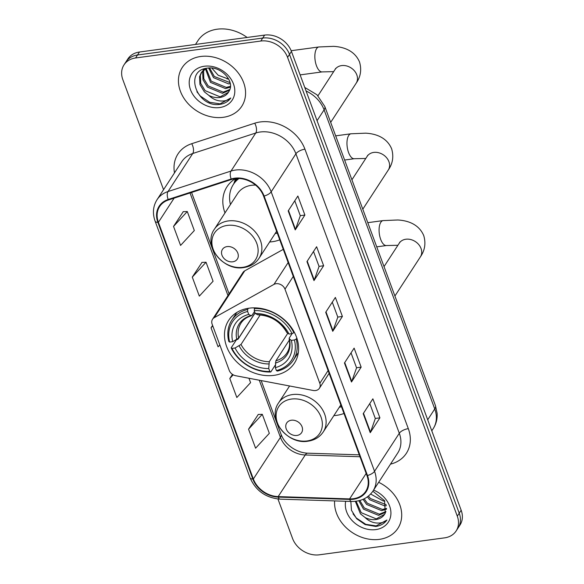 <?xml version="1.0" encoding="UTF-8"?>
<svg xmlns="http://www.w3.org/2000/svg" width="584" height="584" viewBox="0 0 584 584"><rect width="100%" height="100%" fill="white"/><g stroke="black" fill="none" stroke-linecap="round" stroke-linejoin="round"><path stroke-width="0.88" d="M276.049 283.714A7.402 5.928 -147 0 0 273.94 284.401L214.277 317.659A7.402 5.928 -147 0 0 212.532 319.273A7.402 5.928 -147 0 0 212.145 324.2L229.227 370.373A7.402 5.928 -147 0 0 235.768 375.746L313.17 390.462A7.402 5.928 -147 0 0 319.426 388.236A7.402 5.928 -147 0 0 319.813 383.308L284.985 289.16A7.402 5.928 -147 0 0 276.049 283.714M288.963 385.863A39.223 31.405 -147 0 0 289.219 386.557M333.873 415.611A39.223 31.405 -147 0 0 336.537 415.348A39.223 31.405 -147 0 0 343.976 413.465M249.12 308.177A39.223 31.405 -147 0 0 228.665 320.375A39.223 31.405 -147 0 0 233.578 358.445A39.223 31.405 -147 0 0 273.969 375.351A39.223 31.405 -147 0 0 294.416 363.153A39.223 31.405 -147 0 0 289.503 325.084A39.223 31.405 -147 0 0 249.12 308.177M235.491 178.631A39.223 31.405 -147 0 0 227.008 186.741A39.223 31.405 -147 0 0 224.986 212.919M269.647 241.973A39.223 31.405 -147 0 0 272.312 241.718A39.223 31.405 -147 0 0 279.751 239.827M283.276 249.361L244.74 270.845A7.402 5.928 -147 0 0 242.995 272.458L212.532 319.273M277.962 499.006L292.555 538.463A22.199 17.776 -147 0 0 319.36 554.8L444.555 537.864A22.199 17.776 -147 0 0 456.133 530.958L460.002 525.016A22.199 17.776 -147 0 0 461.163 510.234L291.445 51.428A22.199 17.776 -147 0 0 264.64 35.091L139.445 52.027A22.199 17.776 -147 0 0 127.867 58.933L125.932 61.904A22.199 17.776 -147 0 1 137.51 54.998A22.199 17.776 -147 0 0 125.932 61.904L123.998 64.875A22.199 17.776 -147 0 0 122.837 79.658L163.549 189.698M456.133 530.958A22.199 17.776 -147 0 0 457.294 516.183L287.576 57.378A22.199 17.776 -147 0 0 260.778 41.041L262.705 38.062L137.51 54.998L262.705 38.062A22.199 17.776 -147 0 1 289.511 54.4A22.199 17.776 -147 0 0 262.705 38.062L264.64 35.091M457.294 516.183L459.228 513.205L289.511 54.4L459.228 513.205A22.199 17.776 -147 0 1 458.068 527.987A22.199 17.776 -147 0 0 459.228 513.205L461.163 510.234M200.757 56.48A35.522 28.441 -147 0 0 182.23 67.525A35.522 28.441 -147 0 0 186.683 102.003A35.522 28.441 -147 0 0 223.256 117.311A35.522 28.441 -147 0 0 241.776 106.266A35.522 28.441 -147 0 0 237.33 71.788A35.522 28.441 -147 0 0 200.757 56.48A35.522 28.441 -147 0 0 182.23 67.525A35.522 28.441 -147 0 0 186.683 102.003A35.522 28.441 -147 0 0 223.256 117.311A35.522 28.441 -147 0 0 241.776 106.266A35.522 28.441 -147 0 0 237.33 71.788A35.522 28.441 -147 0 0 200.757 56.48M334.625 500.911A35.522 28.441 -147 0 0 379.381 539.361A35.522 28.441 -147 0 0 397.901 528.316A35.522 28.441 -147 0 0 378.666 482.304A35.522 28.441 -147 0 1 397.901 528.316A35.522 28.441 -147 0 1 379.381 539.361A35.522 28.441 -147 0 1 334.625 500.911M234.994 178.689A23.681 18.958 33 0 1 263.581 196.122L366.956 475.58A23.681 18.958 33 0 1 365.715 491.348A23.681 18.958 33 0 1 349.597 498.904L278.166 496.597A23.681 18.958 33 0 1 253.354 478.982L158.41 222.314A23.681 18.958 33 0 1 159.651 206.546A23.681 18.958 33 0 1 168.447 199.983L231.447 179.492A23.681 18.958 33 0 1 234.994 178.689M234.804 178.186A24.273 19.433 -147 0 0 231.169 179.011L168.17 199.494A24.273 19.433 -147 0 0 157.884 222.38L252.828 479.055A24.273 19.433 -147 0 0 278.261 497.108L349.692 499.415A24.273 19.433 -147 0 0 367.482 475.515L264.107 196.049A24.273 19.433 -147 0 0 234.804 178.186M369.789 403.573L375.315 418.524L370.497 432.189A5.92 2.416 159.7 0 1 370.241 432.7L379.907 417.837L372.877 398.821L363.204 413.684L370.241 432.7M375.293 418.458L379.907 417.837M351.035 352.875L356.561 367.825L351.743 381.498A5.92 2.416 159.7 0 1 351.488 382.002L361.153 367.139L354.123 348.13L344.451 362.993L351.488 382.002M356.539 367.759L361.153 367.139M294.774 200.786L300.307 215.737L295.482 229.403A5.92 2.416 159.7 0 1 295.227 229.913L304.899 215.051L297.862 196.034L288.197 210.897L295.227 229.913M300.278 215.671L304.899 215.051M313.528 251.485L319.054 266.435L314.236 280.101A5.92 2.416 159.7 0 1 313.98 280.605L323.646 265.742L316.616 246.733L306.95 261.596L313.98 280.605M319.032 266.37L323.646 265.742M332.281 302.183L337.808 317.134L332.989 330.799A5.92 2.416 159.7 0 1 332.734 331.303L342.399 316.44L335.369 297.431L325.704 312.294L332.734 331.303M337.786 317.068L342.399 316.44M260.778 41.041L135.576 57.977A22.199 17.776 -147 0 0 123.998 64.875M258.274 414.472L248.55 429.196L255.588 448.205L269.333 433.335L262.296 414.319L258.128 414.479M202.013 262.384L192.289 277.108L199.327 296.117L213.072 281.24L206.035 262.231L201.867 262.391M183.259 211.685L173.536 226.409L180.573 245.419L194.319 230.549L187.289 211.532L183.113 211.693M232.476 374.38L229.797 378.498L236.834 397.507L250.58 382.637L248.959 378.249M212.598 325.419L211.043 327.799L218.08 346.816L219.818 344.932M211.043 327.799L212.78 325.923M192.289 277.108L206.035 262.231M173.536 226.409L187.289 211.532M229.797 378.498L233.198 374.819M248.55 429.196L262.296 414.319M247.127 37.464A36.996 29.623 -147 0 0 217.204 29.2A36.996 29.623 -147 0 0 197.91 40.705L195.479 44.45M230.257 83.621L228.585 83.877L213.554 77.672L208.605 68.014M230.045 82.614L214.321 76.489L209.59 67.978M230.373 87.162L225.519 88.593L210.481 82.388L205.437 68.802M230.439 86.337L226.285 87.41L211.247 81.212L206.13 68.416M229.563 90.199L222.446 93.309L207.415 87.111L203.028 79.825L202.626 72L203.035 70.613M203.298 69.949L203.736 69.029M229.848 89.469L223.212 92.133L208.181 85.928L203.794 78.643L203.575 70.124M203.801 69.43L203.998 68.934M208.919 95.447A16.724 13.388 -147 0 0 219.723 97.499A16.724 13.388 -147 0 0 228.439 92.301A16.724 13.388 -147 0 0 229.147 91.038C235.228 81.329 220.84 65.846 207.736 68.094C183.807 70.117 196.151 106.529 218.54 104.529L219.672 104.412C224.533 103.697 228.249 101.55 230.804 97.981C227.964 100.426 224.263 101.397 219.694 100.893C215.781 100.382 212.182 98.572 208.919 95.447L204.342 91.827L199.954 84.541L199.553 76.716L201.224 72.796L206.364 68.306M228.468 92.257L220.146 96.849L205.108 90.644L200.721 83.366L200.327 75.54L201.626 72.219M201.224 72.796L204.59 68.744M228.694 79.125L218.168 75.248L211.831 68.08M226.891 78.833A16.724 13.388 -147 0 0 228.651 79.03M204.363 66.233A24.126 19.316 -147 0 0 190.523 89.797A24.126 19.316 -147 0 0 219.65 107.551A24.126 19.316 -147 0 0 233.49 83.986A24.126 19.316 -147 0 0 204.363 66.233M230.804 97.981L220.029 103.864L209.649 102.28L200.268 96.01L196.896 91.761M275.349 364.978L270.779 371.993L269.83 371.461A35.222 28.207 -147 0 1 232.009 348.407L235.053 347.998A31.821 25.477 -147 0 0 268.742 368.533L269.275 361.7L287.788 333.238M260.201 314.922L240.995 344.458L235.053 347.998M247.631 311.469L247.645 309.447A36.704 29.39 -147 0 0 231.746 320.258A36.704 29.39 -147 0 0 228.819 341.509L229.658 342.071A35.222 28.207 -147 0 1 247.631 311.469L248.718 314.404A31.821 25.477 -147 0 0 232.709 341.655L238.644 338.121L255.069 312.871M254.551 311.454L252.091 315.236L250.886 315.608L248.718 314.404M232.009 348.407L231.162 347.845L236.338 339.895L238.111 339.107L254.792 313.469A35.149 28.149 33 0 1 254.748 313.374M277.371 371.103A36.704 29.39 -147 0 0 293.277 360.291A36.704 29.39 -147 0 0 296.197 339.048L294.387 339.968A35.222 28.207 -147 0 1 276.414 370.57L277.371 371.103M296.833 338.07L296.197 339.048M231.162 347.845A36.704 29.39 -147 0 0 270.779 371.993M247.645 309.447L248.404 308.279M276.414 370.57L275.334 367.635A31.821 25.477 -147 0 0 291.343 340.384L294.387 339.968M268.742 368.533L269.83 371.461M232.709 341.655L229.658 342.071M291.343 340.384L289.109 338.676C290.248 344.239 289.518 348.998 286.926 352.955A27.382 21.922 -147 0 1 275.867 360.81L275.334 367.635M275.356 363.058A28.463 22.791 -147 0 0 289.423 339.107L289.306 337.924L292.124 333.595M238.644 338.121A27.382 21.922 -147 0 1 241.024 323.091C243.309 319.558 246.798 317.097 251.514 315.71L250.886 315.608A28.463 22.791 -147 0 0 236.819 339.567M254.697 307.848L254.222 310.578A35.222 28.207 -147 0 1 292.044 333.632L293.854 332.712A36.704 29.39 -147 0 0 254.237 308.556M293.854 332.712L294.241 332.113M292.044 333.632L288.992 334.048A31.821 25.477 -147 0 0 255.31 313.513L254.222 310.578M255.31 313.513L257.916 314.842C270.575 315.491 280.211 321.375 286.817 332.486L288.992 334.048M289.372 340.041L275.867 360.81M254.792 313.469L255.274 313.411M291.504 333.705L291.701 334.238M232.724 261.807A8.877 7.11 -147 0 0 237.819 253.135A8.877 7.11 -147 0 0 227.096 246.594A8.877 7.11 -147 0 0 222 255.274A8.877 7.11 -147 0 0 232.724 261.807M255.58 185.099A26.638 21.331 -147 0 0 251.448 185.318A26.638 21.331 -147 0 0 237.557 193.603L214.386 229.22C202.619 245.229 223.19 271.414 243.798 267.552C250.441 266.567 255.529 263.472 259.041 258.274A26.638 21.331 -147 0 0 255.704 232.417A26.638 21.331 -147 0 0 228.271 220.934A26.638 21.331 -147 0 0 214.386 229.22M275.101 233.585A35.149 28.149 -147 0 0 277.269 233.133M238.162 178.492A35.149 28.149 -147 0 0 234.286 183.018L233.323 184.5A35.149 28.149 -147 0 0 230.446 204.531M239.002 178.514A35.149 28.149 -147 0 0 233.323 184.5M296.957 435.445A8.877 7.11 -147 0 0 302.045 426.765A8.877 7.11 -147 0 0 291.328 420.232A8.877 7.11 -147 0 0 286.233 428.904A8.877 7.11 -147 0 0 296.957 435.445M339.333 407.223A35.149 28.149 -147 0 0 341.501 406.763M386.374 505.671L384.71 505.926L369.672 499.721L367.402 496.86M386.163 504.664L370.438 498.539L368.431 496.079M386.491 509.211L381.637 510.642L366.606 504.437L363.065 499.32M386.557 508.387L382.403 509.46L367.373 503.262L364.161 498.809M385.681 512.248L378.571 515.358L363.533 509.16L358.824 500.729M385.973 511.518L379.337 514.183L364.299 507.978L359.839 500.466M350.831 501.233L351.451 510.27L356.678 518.716L365.117 524.578L375.789 526.461C380.659 525.746 384.367 523.6 386.929 520.03C384.082 522.476 380.381 523.446 375.819 522.936C371.898 522.432 368.307 520.621 365.036 517.497A16.724 13.388 -147 0 0 375.841 519.548A16.724 13.388 -147 0 0 384.564 514.351A16.724 13.388 -147 0 0 385.265 513.088L384.527 500.649L372.862 491.217M365.036 517.497L360.467 513.876L355.335 501.32M384.586 514.307L376.264 518.899L361.233 512.694L356.101 501.225M384.819 501.174L383.016 500.882L370.65 494.006M383.016 500.882A16.724 13.388 -147 0 0 384.768 501.079M345.677 501.262A24.126 19.316 -147 0 0 375.767 529.6A24.126 19.316 -147 0 0 390.9 512.102A24.126 19.316 -147 0 0 373.592 490.107M386.929 520.03L376.147 525.907L365.767 524.33L356.386 518.059L353.013 513.811M273.94 284.401L288.153 262.552M214.277 317.659L244.74 270.845M319.813 383.308L328.106 370.563M284.985 289.16L293.277 276.407M427.7 419.786L434.751 408.953A14.797 6.037 -20.3 0 0 435.452 405.603L437.124 413.377C437.46 418.932 436.153 424.028 433.204 428.663A29.601 23.703 -147 0 0 434.751 408.953L324.105 109.843A29.601 23.703 -147 0 0 306.082 91.002M317.061 120.676L324.105 109.843A14.797 6.037 -20.3 0 0 324.806 106.492L435.452 405.603M139.445 52.027L135.576 57.977M291.445 51.428L287.576 57.378M174.485 172.886A36.996 29.623 33 0 1 191.727 143.701L254.719 123.209A36.996 29.623 33 0 1 304.928 149.183L408.311 428.649A7.402 3.015 -20.3 0 0 399.303 433.255L295.92 153.789A29.601 23.703 -147 0 0 260.187 132.006A29.601 23.703 -147 0 0 255.756 133.013L192.757 153.504A29.601 23.703 -147 0 0 181.763 161.702L157.008 199.75A29.601 23.703 33 0 1 168.01 191.552A7.402 3.723 72 0 0 168.17 199.494M408.311 428.649A36.996 29.623 33 0 1 390.477 464.149M397.755 452.965A29.601 23.703 -147 0 0 399.303 433.255L374.548 471.303A29.601 23.703 33 0 1 373.001 491.013L397.755 452.965M191.727 143.701A7.402 3.723 -108 0 1 192.757 153.504L168.01 191.552L231.001 171.061A29.601 23.703 33 0 1 235.44 170.053A29.601 23.703 33 0 1 271.173 191.837A7.402 3.015 159.7 0 1 264.107 196.049M231.169 179.011A7.402 3.723 72 0 1 231.001 171.061L255.756 133.013A7.402 3.723 -108 0 0 254.719 123.209M157.008 199.75C153.008 206.225 152.373 213.35 155.11 221.132A7.402 3.015 -20.3 0 0 157.884 222.38M252.828 479.055A7.402 3.015 159.7 0 1 250.054 477.807C255.777 490.713 265.764 497.824 280.013 499.145L351.444 501.452C360.897 501.554 368.081 498.072 373.001 491.013M278.261 497.108A7.402 2.672 91.8 0 0 280.013 499.145M349.692 499.415A7.402 2.672 91.8 0 0 351.444 501.452M367.482 475.515A7.402 3.015 -20.3 0 0 374.548 471.303L271.173 191.837L295.92 153.789A7.402 3.015 -20.3 0 1 304.928 149.183M253.354 478.982L280.429 437.365A23.681 18.958 -147 0 0 305.242 454.98L359.985 456.746M278.166 496.597L305.242 454.98A13.322 4.811 -88.2 0 1 307.768 453.184L359.284 454.841M349.597 498.904L366.161 473.434M158.41 222.314L174.142 198.129M190.026 192.968L227.972 295.548M259.289 380.221L280.429 437.365A13.322 5.431 -20.3 0 0 281.065 434.35L282.16 436.854C284.393 441.219 287.868 444.986 292.591 448.162C297.636 451.344 302.694 453.016 307.768 453.184M332.989 330.799L325.981 311.856M314.236 280.101L307.228 261.165M295.482 229.403L288.474 210.466M351.743 381.498L344.735 362.554M370.497 432.189L363.489 413.253M367.781 155.191L367.175 156.329A12.578 10.074 33 0 1 373.731 152.417A12.578 10.074 33 0 1 388.922 161.68A12.578 10.074 33 0 1 388.265 170.053L362.795 209.196M365.788 158.461L354.371 158.709A12.578 5.519 -97.7 0 1 348.575 152.563A12.578 5.519 -97.7 0 1 350.999 133.78L335.669 135.853M240.995 344.458A27.382 21.922 -147 0 0 269.275 361.7M239.163 345.903A28.463 22.791 -147 0 0 268.764 363.949M287.08 332.763A28.463 22.791 -147 0 0 257.478 314.718M335.669 68.372L335.055 69.511A12.578 10.074 33 0 1 341.618 65.598A12.578 10.074 33 0 1 356.802 74.861A12.578 10.074 33 0 1 356.145 83.235L330.683 122.377M333.676 71.642L322.258 71.898A12.578 5.519 -97.7 0 1 316.462 65.744A12.578 5.519 -97.7 0 1 318.886 46.961L291.161 50.713M242.754 267.333A24.47 19.593 -147 0 0 256.792 243.426A24.47 19.593 -147 0 0 227.249 225.417A24.47 19.593 -147 0 0 213.211 249.317A24.47 19.593 -147 0 0 242.754 267.333M236.929 178.514A35.478 28.412 -147 0 0 233.907 183.61M399.894 242.01L399.288 243.148A12.578 10.074 33 0 1 405.851 239.236A12.578 10.074 33 0 1 421.035 248.492A12.578 10.074 33 0 1 420.378 256.872L394.915 296.015M397.901 245.28L386.484 245.528A12.578 5.519 -97.7 0 1 380.688 239.382A12.578 5.519 -97.7 0 1 383.111 220.599L367.781 222.672M306.987 440.964A24.47 19.593 -147 0 0 321.025 417.064A24.47 19.593 -147 0 0 291.482 399.054A24.47 19.593 -147 0 0 277.444 422.955A24.47 19.593 -147 0 0 306.987 440.964M323.273 431.912A26.638 21.331 -147 0 0 319.937 406.055A26.638 21.331 -147 0 0 292.504 394.565A26.638 21.331 -147 0 0 278.612 402.851C266.844 418.867 287.423 445.044 308.031 441.19C314.674 440.197 319.755 437.109 323.273 431.912L340.822 404.938M319.426 388.236L329.128 373.322M304.76 87.439L316.988 94.776L324.806 106.492M433.204 428.663L431.788 430.839M155.11 221.132L250.054 477.807M191.581 192.457L229.081 293.84M261.172 380.578L281.065 434.35M388.265 170.053C392.784 163.571 393.901 156.475 391.623 148.774C386.484 136.7 374.512 133.626 365.635 133.174L350.999 133.78M354.371 158.709L344.611 160.031M298.344 352.502L293.277 360.291M236.812 312.469L231.746 320.258M351.918 179.784L367.175 156.329M356.145 83.235C360.664 76.752 361.788 69.657 359.51 61.955C354.371 49.881 342.392 46.808 333.522 46.355L318.886 46.961M322.258 71.898L300.118 74.891M276.59 231.3L259.041 258.274M317.981 95.761L335.055 69.511M233.768 183.821L235.571 178.624M420.378 256.872C424.896 250.39 426.013 243.294 423.736 235.593C418.597 223.519 406.625 220.445 397.755 219.986L383.111 220.599M386.484 245.528L376.724 246.849M289.591 385.98L278.612 402.851M384.031 266.596L399.288 243.148"/></g></svg>
